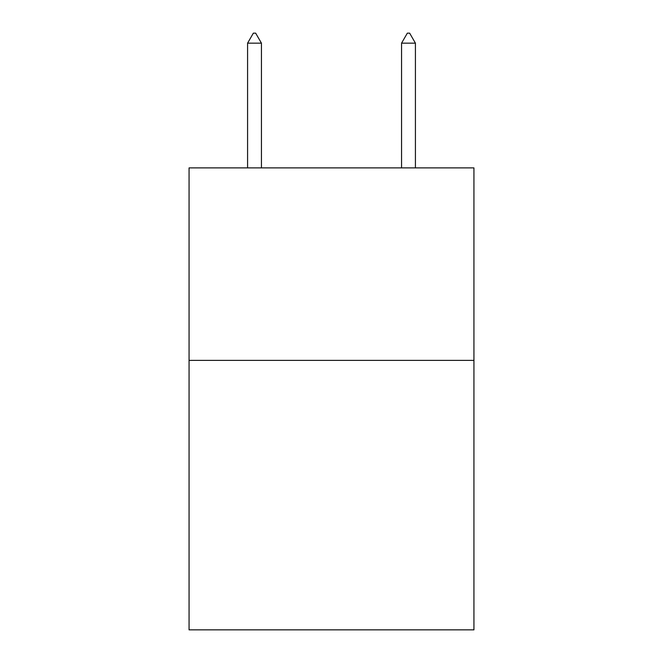 <?xml version="1.0" encoding="UTF-8"?>
<svg xmlns="http://www.w3.org/2000/svg" width="663" height="663" viewBox="0 0 663 663"><rect width="100%" height="100%" fill="white"/><g stroke="black" fill="none" stroke-linecap="round" stroke-linejoin="round"><path stroke-width="0.99" d="M473.937 360.374L473.937 629.85L189.063 629.85L189.063 167.888L473.937 167.888L473.937 360.374L189.063 360.374M261.437 43.161L255.661 33.15L253.349 33.15L247.581 43.161L261.437 43.161L261.437 167.888M247.581 43.161L247.581 167.888M407.339 33.15L409.651 33.15L415.419 43.161L401.563 43.161L407.339 33.15M415.419 167.888L415.419 43.161M401.563 167.888L401.563 43.161"/></g></svg>
